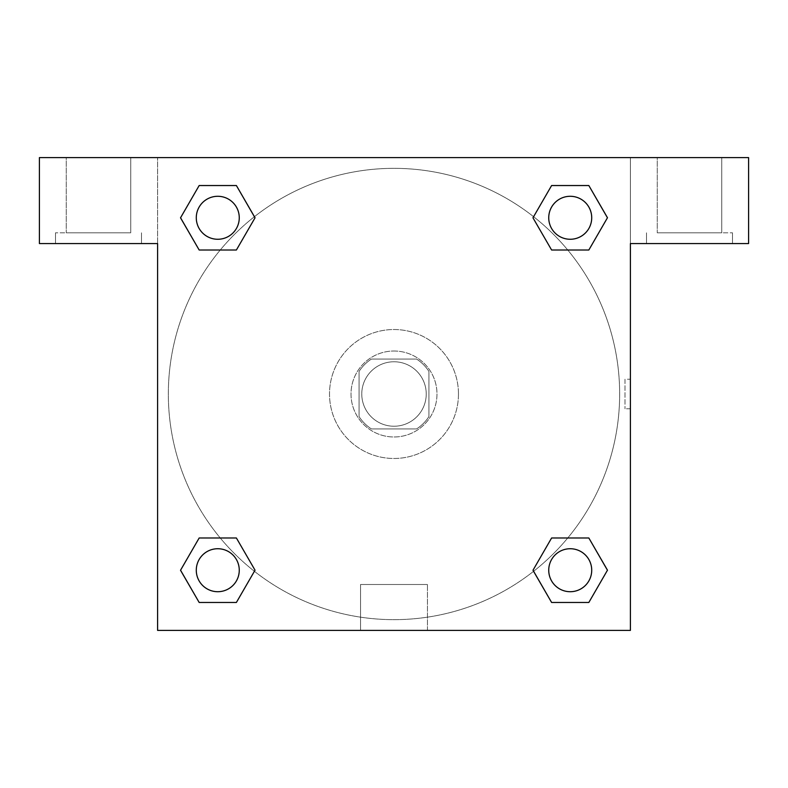 <?xml version="1.0" encoding="UTF-8"?>
<svg xmlns="http://www.w3.org/2000/svg" width="788" height="788" viewBox="0 0 788 788"><rect width="100%" height="100%" fill="white"/><g stroke="black" fill="none" stroke-linecap="round" stroke-linejoin="round"><path stroke-width="0.59" stroke-dasharray="3.94 2.96" d="M426.239 394A32.239 32.239 0 0 0 377.885 366.085A32.239 32.239 0 0 0 377.885 421.915A32.239 32.239 0 0 0 426.239 394A32.239 32.239 0 0 0 377.885 366.085A32.239 32.239 0 0 0 377.885 421.915A32.239 32.239 0 0 0 426.239 394M416.616 428.918L371.384 428.918A41.606 41.606 0 0 1 359.082 416.616L359.082 371.384A41.606 41.606 0 0 1 371.384 359.082L416.616 359.082A41.606 41.606 0 0 1 428.918 371.384L428.918 416.616A41.606 41.606 0 0 1 416.616 428.918L371.384 428.918A41.606 41.606 0 0 1 359.082 416.616L359.082 371.384A41.606 41.606 0 0 1 371.384 359.082L416.616 359.082A41.606 41.606 0 0 1 428.918 371.384L428.918 416.616A41.606 41.606 0 0 1 416.616 428.918M394 351.015A42.985 42.985 0 0 1 431.223 415.493A42.985 42.985 0 0 1 356.777 415.493A42.985 42.985 0 0 1 394 351.015A42.985 42.985 0 0 0 351.015 394A42.985 42.985 0 0 0 394 436.985A42.985 42.985 0 0 0 436.985 394A42.985 42.985 0 0 0 394 351.015M458.468 394A64.468 64.468 0 0 0 361.761 338.16A64.468 64.468 0 0 0 361.761 449.84A64.468 64.468 0 0 0 458.468 394A64.468 64.468 0 0 0 361.761 338.16A64.468 64.468 0 0 0 361.761 449.84A64.468 64.468 0 0 0 458.468 394M551.61 250.013L533.003 217.774L551.61 250.013L533.003 217.774L551.61 185.535L588.833 185.535L607.45 217.774L588.833 250.013L567.744 250.013M588.833 185.535L551.61 185.535L533.003 217.774L551.61 185.535L588.833 185.535L607.45 217.774L588.833 250.013L607.45 217.774L588.833 185.535L607.489 217.754M567.744 537.987L588.833 537.987L567.744 537.987L588.833 537.987L607.45 570.226L588.833 602.465L551.61 602.465L533.575 571.31A225.654 225.654 0 0 1 216.7 533.594A225.654 225.654 0 0 1 254.386 216.72M607.489 570.197L588.833 537.987L607.45 570.226L588.833 602.465L551.61 602.465L533.003 570.226L551.61 537.987M220.256 250.013L199.167 250.013L220.256 250.013L199.167 250.013L180.55 217.774L199.206 249.983M199.206 185.564L180.55 217.774L199.167 250.013L180.55 217.774L199.167 185.535L236.39 185.535L199.167 185.535L236.39 185.535L254.997 217.774L236.341 185.564M199.167 185.535L180.511 217.754M157.6 157.6L630.4 157.6L630.4 630.4L157.6 630.4L157.6 157.6L39.4 157.6L748.6 157.6L630.4 157.6L630.4 243.561L630.4 157.6L39.4 157.6L39.4 243.561L157.6 243.561L157.6 157.6L157.6 243.561L39.4 243.561L39.4 157.6L39.4 243.561L157.6 243.561L157.6 157.6M236.39 537.987L254.997 570.226L236.39 537.987L254.997 570.226L236.39 602.465L199.167 602.465L180.511 570.246M199.167 602.465L180.55 570.226L199.167 602.465L236.39 602.465L254.997 570.226L236.39 602.465L199.167 602.465L180.55 570.226L199.167 537.987L220.256 537.987M157.6 408.775L157.6 379.225L157.61 408.775M157.6 630.4L157.6 243.561L157.6 630.4L630.4 630.4L157.6 630.4M98.5 243.561L55.515 243.561L98.5 243.561M98.5 232.815L55.515 232.815L98.5 232.815M66.261 232.815L130.739 232.815L66.261 232.815L130.739 232.815L66.261 232.815L66.261 157.6L130.739 157.6L130.739 232.815L130.739 157.6L66.261 157.6L130.739 157.6L66.261 157.6L66.261 232.815M360.54 630.4L427.46 630.4L360.54 630.4L360.54 584.499L427.46 584.499L360.54 584.499L427.46 584.499L360.54 584.499L360.54 630.4L427.46 630.4L360.54 630.4M630.4 379.225L630.39 408.775L630.4 379.225L630.4 408.775L630.4 379.225L624.982 379.225L624.982 408.775L624.982 379.225M630.4 243.561L630.4 630.4L630.4 243.561L748.6 243.561L630.4 243.561L630.4 157.6L630.4 243.561L748.6 243.561L748.6 157.6L630.4 157.6L630.4 243.561M689.5 243.561L646.515 243.561L689.5 243.561M689.5 232.815L732.485 232.815L689.5 232.815M657.261 232.815L721.739 232.815L657.261 232.815L721.739 232.815L657.261 232.815L657.261 157.6L721.739 157.6L721.739 232.815L721.739 157.6L657.261 157.6L721.739 157.6L657.261 157.6L657.261 232.815M748.6 243.561L748.6 157.6L748.6 243.561M394 157.6L379.225 157.6L394 157.61M239.266 217.774A21.493 21.493 0 0 0 207.027 199.167A21.493 21.493 0 0 0 207.027 236.39A21.493 21.493 0 0 0 239.266 217.774A21.493 21.493 0 0 0 207.027 199.167A21.493 21.493 0 0 0 207.027 236.39A21.493 21.493 0 0 0 239.266 217.774A21.493 21.493 0 0 0 207.027 199.167A21.493 21.493 0 0 0 207.027 236.39A21.493 21.493 0 0 0 239.266 217.774A21.493 21.493 0 0 0 207.027 199.167A21.493 21.493 0 0 0 207.027 236.39A21.493 21.493 0 0 0 239.266 217.774A21.493 21.493 0 0 0 207.027 199.167A21.493 21.493 0 0 0 207.027 236.39A21.493 21.493 0 0 0 239.266 217.774M591.719 217.774A21.493 21.493 0 0 0 559.48 199.167A21.493 21.493 0 0 0 559.48 236.39A21.493 21.493 0 0 0 591.719 217.774A21.493 21.493 0 0 0 559.48 199.167A21.493 21.493 0 0 0 559.48 236.39A21.493 21.493 0 0 0 591.719 217.774A21.493 21.493 0 0 0 559.48 199.167A21.493 21.493 0 0 0 559.48 236.39A21.493 21.493 0 0 0 591.719 217.774A21.493 21.493 0 0 0 559.48 199.167A21.493 21.493 0 0 0 559.48 236.39A21.493 21.493 0 0 0 591.719 217.774A21.493 21.493 0 0 0 559.48 199.167A21.493 21.493 0 0 0 559.48 236.39A21.493 21.493 0 0 0 591.719 217.774M239.266 570.226A21.493 21.493 0 0 0 207.027 551.61A21.493 21.493 0 0 0 207.027 588.833A21.493 21.493 0 0 0 239.266 570.226A21.493 21.493 0 0 0 207.027 551.61A21.493 21.493 0 0 0 207.027 588.833A21.493 21.493 0 0 0 239.266 570.226A21.493 21.493 0 0 0 207.027 551.61A21.493 21.493 0 0 0 207.027 588.833A21.493 21.493 0 0 0 239.266 570.226A21.493 21.493 0 0 0 207.027 551.61A21.493 21.493 0 0 0 207.027 588.833A21.493 21.493 0 0 0 239.266 570.226A21.493 21.493 0 0 0 207.027 551.61A21.493 21.493 0 0 0 207.027 588.833A21.493 21.493 0 0 0 239.266 570.226M591.719 570.226A21.493 21.493 0 0 0 559.48 551.61A21.493 21.493 0 0 0 559.48 588.833A21.493 21.493 0 0 0 591.719 570.226A21.493 21.493 0 0 1 570.226 591.719A21.493 21.493 0 0 1 548.734 570.226A21.493 21.493 0 0 1 570.226 548.734A21.493 21.493 0 0 1 591.719 570.226A21.493 21.493 0 0 0 559.48 551.61A21.493 21.493 0 0 0 559.48 588.833A21.493 21.493 0 0 0 591.719 570.226A21.493 21.493 0 0 0 559.48 551.61A21.493 21.493 0 0 0 559.48 588.833A21.493 21.493 0 0 0 591.719 570.226A21.493 21.493 0 0 0 559.48 551.61A21.493 21.493 0 0 0 559.48 588.833A21.493 21.493 0 0 0 591.719 570.226M533.614 571.28A225.654 225.654 0 0 0 619.654 394A225.654 225.654 0 0 0 281.168 198.576A225.654 225.654 0 0 0 281.168 589.424A225.654 225.654 0 0 0 619.654 394A225.654 225.654 0 0 0 254.425 216.69M408.775 157.6L379.225 157.6L408.775 157.61M236.39 250.013L254.997 217.774L236.39 250.013L254.997 217.774L236.39 185.535L254.997 217.774L236.341 249.983M551.61 602.465L533.003 570.226L551.61 602.465L588.833 602.465L607.45 570.226L588.833 537.987M180.55 570.226L199.167 537.987L180.55 570.226M141.485 243.561L141.485 232.815L141.485 243.561M55.515 243.561L55.515 232.815L55.515 243.561M427.46 630.4L427.46 584.499L427.46 630.4M630.4 408.775L624.982 408.775M732.485 243.561L732.485 232.815L732.485 243.561M646.515 243.561L646.515 232.815L646.515 243.561"/><path stroke-width="1.18" d="M588.833 185.535L551.61 185.535L588.833 185.535L607.45 217.774L588.833 250.013L551.61 250.013L567.744 250.013L551.61 250.013L532.964 217.803L551.61 185.535L588.833 185.535L607.489 217.754M588.833 537.987L551.61 537.987L588.833 537.987L607.45 570.226L588.833 602.465L551.61 602.465L533.003 570.226L551.61 537.987L588.833 537.987L607.489 570.197M533.614 571.28A225.654 225.654 0 0 1 533.575 571.31L551.61 602.465L588.833 602.465L551.61 602.465M220.256 250.013L199.167 250.013L236.39 250.013L220.256 250.013L236.39 250.013L255.036 217.803L236.39 250.013L199.167 250.013L180.511 217.803M199.167 602.465L236.39 602.465L199.167 602.465L180.55 570.226L199.167 537.987L236.39 537.987L220.256 537.987L236.39 537.987L255.036 570.197L236.39 602.465L199.167 602.465L180.511 570.246M748.6 157.6L39.4 157.6L39.4 243.561L157.6 243.561L157.6 630.4L630.4 630.4L630.4 243.561L748.6 243.561L748.6 157.6M199.167 250.013L180.55 217.774L199.167 185.535L236.39 185.535L255.036 217.754M236.39 537.987L255.036 570.197L236.39 537.987L199.167 537.987L220.256 537.987M551.61 250.013L532.964 217.803L551.61 250.013L588.833 250.013L567.744 250.013M591.719 570.226A21.493 21.493 0 0 0 559.48 551.61A21.493 21.493 0 0 0 559.48 588.833A21.493 21.493 0 0 0 591.719 570.226M239.266 570.226A21.493 21.493 0 0 0 207.027 551.61A21.493 21.493 0 0 0 207.027 588.833A21.493 21.493 0 0 0 239.266 570.226M591.719 217.774A21.493 21.493 0 0 0 559.48 199.167A21.493 21.493 0 0 0 559.48 236.39A21.493 21.493 0 0 0 591.719 217.774M236.39 185.535L199.167 185.535L236.39 185.535L254.997 217.774M239.266 217.774A21.493 21.493 0 0 0 207.027 199.167A21.493 21.493 0 0 0 207.027 236.39A21.493 21.493 0 0 0 239.266 217.774M551.61 537.987L567.744 537.987"/></g></svg>
